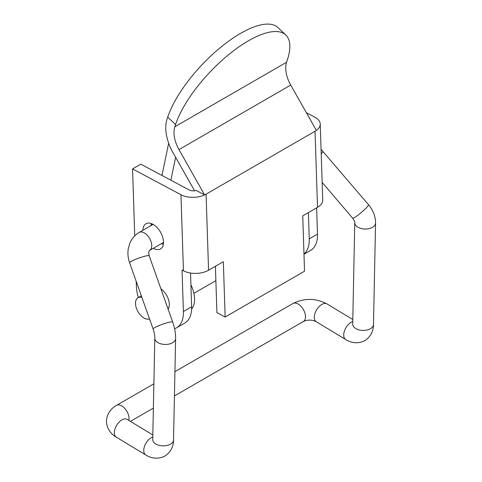 <?xml version="1.0" encoding="UTF-8"?>
<svg xmlns="http://www.w3.org/2000/svg" width="482" height="482" viewBox="0 0 482 482"><rect width="100%" height="100%" fill="white"/><g stroke="black" fill="none" stroke-linecap="round" stroke-linejoin="round"><path stroke-width="0.72" d="M168.67 143.202L161.976 175.466M151.944 223.817L151.649 225.257M175.623 157.301L170.875 180.208M191.631 308.95A24.95 14.406 -120 0 0 190.914 284.796M151.173 225.534A14.556 8.405 60 0 1 151.348 223.576M142.943 230.288A14.556 8.405 60 0 1 145.956 223.744A14.556 8.405 60 0 1 156.987 227.45A14.556 8.405 60 0 1 163.518 241.831A14.556 8.405 60 0 1 160.506 248.953A14.556 8.405 60 0 1 153.336 248.29M204.687 194.963L316.421 130.453L290.724 85.079A24.95 14.406 60 0 1 286.573 62.262L287.296 60.075A79.012 29.504 133.5 0 0 285.778 34.987A79.012 29.504 133.5 0 0 229.125 54.267A79.012 29.504 133.5 0 0 175.562 124.585L174.839 126.772A24.95 14.406 60 0 0 178.985 149.589L204.609 194.927A17.768 9.857 178.1 0 1 180.961 194.722L183.437 270.8L182.045 270.059L183.401 311.553A33.27 19.208 60 0 1 176.526 327.832A33.27 19.208 60 0 1 174.586 328.718M190.535 273.047L191.631 306.799A33.27 19.208 60 0 1 184.763 323.079L176.526 327.832M160.91 288.802A13.309 7.682 60 0 1 168.097 309.076M285.778 34.987L277.939 27.552A79.012 29.504 133.5 0 0 221.286 46.838A79.012 29.504 133.5 0 0 167.724 117.156L166.995 119.343A36.596 21.13 -120 0 0 173.08 152.806L194.595 190.794M204.609 194.927L196.228 190.456A6.127 3.398 178.1 0 1 189.191 189.968L140.786 164.169L132.556 168.923L180.961 194.722M315.029 131.261L317.511 207.332L302.732 215.864L304.534 271.191L225.142 317.029L216.918 312.643L215.406 266.281M317.511 207.332A17.768 9.857 -1.9 0 0 322.717 200.06L320.235 123.988A17.768 9.857 178.1 0 1 316.385 130.387M306.353 112.68L315.041 117.313A17.768 9.857 178.1 0 1 320.235 123.988M183.437 270.8A17.768 9.857 -1.9 0 0 208.561 270.233L223.341 261.702L225.142 317.029M303.985 254.249L310.613 250.417A33.27 19.208 -120 0 0 317.481 234.138L316.626 207.844M303.973 254.056A33.27 19.208 -120 0 0 309.251 238.891L308.396 212.598M138.364 297.527A33.27 19.208 60 0 1 136.388 286.495L136.225 281.41M134.737 235.867L132.556 168.923M163.35 244.368A14.556 8.405 60 0 1 161.572 243.537M141.907 297.43A12.062 6.965 -120 0 0 137.985 297.743A12.062 6.965 -120 0 0 136.141 307.408A12.062 6.965 -120 0 0 144.016 318.036A12.062 6.965 -120 0 0 149.516 318.891M183.401 311.553L191.631 306.799M175.562 124.585L167.724 117.156M206.079 194.162L208.561 270.233M317.481 234.138L309.251 238.891M178.985 149.589L290.724 85.079M174.839 126.772L286.573 62.262M149.595 250.453L149.209 250.869C149.233 251.755 148.101 250.459 149.203 255.815A10.393 1.332 -19.5 0 0 141.895 257.063A10.393 1.332 -19.5 0 0 131.086 261.443A10.393 1.332 -19.5 0 0 129.61 262.768C128.031 258.298 127.561 253.791 128.188 249.242L129.616 243.772C131.556 238.861 134.743 235.089 139.19 232.451L139.196 232.445A10.393 6.001 60 0 1 149.595 238.445A10.393 6.001 60 0 1 149.595 250.453L163.525 242.41M129.61 262.768L153.101 328.989A10.393 1.332 -19.5 0 1 154.583 327.664A10.393 1.332 -19.5 0 1 166.272 323.018A10.393 1.332 -19.5 0 1 172.695 322.036C174.689 327.682 175.659 333.183 175.611 338.533L173.526 439.946C173.586 444.03 172.231 451.357 164.892 456.038C156.969 460.177 149.571 457.454 145.721 454.942L116.325 437.174C112.372 434.963 106.618 429.763 106.444 420.937C107.01 412.134 112.842 407.326 116.511 405.38A10.393 6.001 -120 0 0 116.505 405.38M153.101 328.989C154.306 332.604 154.879 335.647 154.824 338.105A10.393 6.139 1.2 0 0 170.032 343.823A10.393 6.139 1.2 0 0 172.562 342.762A10.393 6.139 1.2 0 0 175.611 338.533M154.824 338.105L152.74 439.524A10.393 6.139 1.2 0 0 159.096 445.338A10.393 6.139 1.2 0 0 170.483 444.175A10.393 6.139 1.2 0 0 173.526 439.946M152.794 436.963A10.393 5.862 121.1 0 0 151.27 437.662A10.393 5.862 121.1 0 0 144.389 446.706A10.393 5.862 121.1 0 0 145.721 454.942M152.836 434.945L127.079 419.382A10.393 5.862 121.1 0 0 121.874 419.894A10.393 5.862 121.1 0 0 114.355 432.523A10.393 5.862 121.1 0 0 116.325 437.174M128.863 420.461A10.393 6.001 -120 0 0 129.055 418.822A10.393 6.001 -120 0 0 124.597 408.248A10.393 6.001 -120 0 0 116.511 405.38L153.885 383.799M321.06 149.312L368.459 204.651A10.393 1.326 139.5 0 1 366.874 207.2A10.393 1.326 139.5 0 1 354.529 217.527A10.393 1.326 139.5 0 1 352.643 218.147C354.264 220.437 354.975 221.943 354.77 222.666L352.697 324.422M368.459 204.651C373.164 210.212 375.532 216.358 375.556 223.094A10.393 6.139 -178.8 0 1 374.375 225.847A10.393 6.139 -178.8 0 1 372.514 227.317A10.393 6.139 -178.8 0 1 361.126 228.486A10.393 6.139 -178.8 0 1 354.77 222.666M375.556 223.094L373.478 324.507A10.393 6.139 -178.8 0 1 370.429 328.736A10.393 6.139 -178.8 0 1 359.048 329.899A10.393 6.139 -178.8 0 1 352.691 324.079M373.478 324.507C373.532 328.591 372.182 335.918 364.838 340.599C356.921 344.738 349.522 342.015 345.672 339.503A10.393 5.862 -58.9 0 1 344.341 331.267A10.393 5.862 -58.9 0 1 351.221 322.223A10.393 5.862 -58.9 0 1 352.74 321.524M345.672 339.503L316.276 321.735A10.393 5.862 -58.9 0 1 314.3 317.084A10.393 5.862 -58.9 0 1 321.825 304.455A10.393 5.862 -58.9 0 1 327.031 303.943C315.704 298.045 304.335 297.906 292.935 303.521L174.93 371.652M316.276 321.735C312.089 319.65 307.775 319.584 303.329 321.524A10.393 6.001 -120 0 0 303.335 321.524A10.393 6.001 -120 0 0 303.329 321.524A10.393 6.001 -120 0 0 305.48 316.963A10.393 6.001 -120 0 0 301.027 306.389A10.393 6.001 -120 0 0 292.935 303.521M322.832 151.209A10.393 1.326 139.5 0 1 321.211 153.8M149.203 255.815L172.695 322.036M352.782 319.506L327.031 303.943M303.329 321.524L174.43 395.945M153.384 408.097L130.381 421.376M322.139 182.425L352.643 218.147M127.079 419.382L126.682 419.177M152.74 439.524L152.752 439.861M139.196 232.445L153.125 224.407M137.985 297.743L141.334 295.815M167.844 308.36L168.736 307.841M193.903 293.315L215.87 280.626"/></g></svg>
